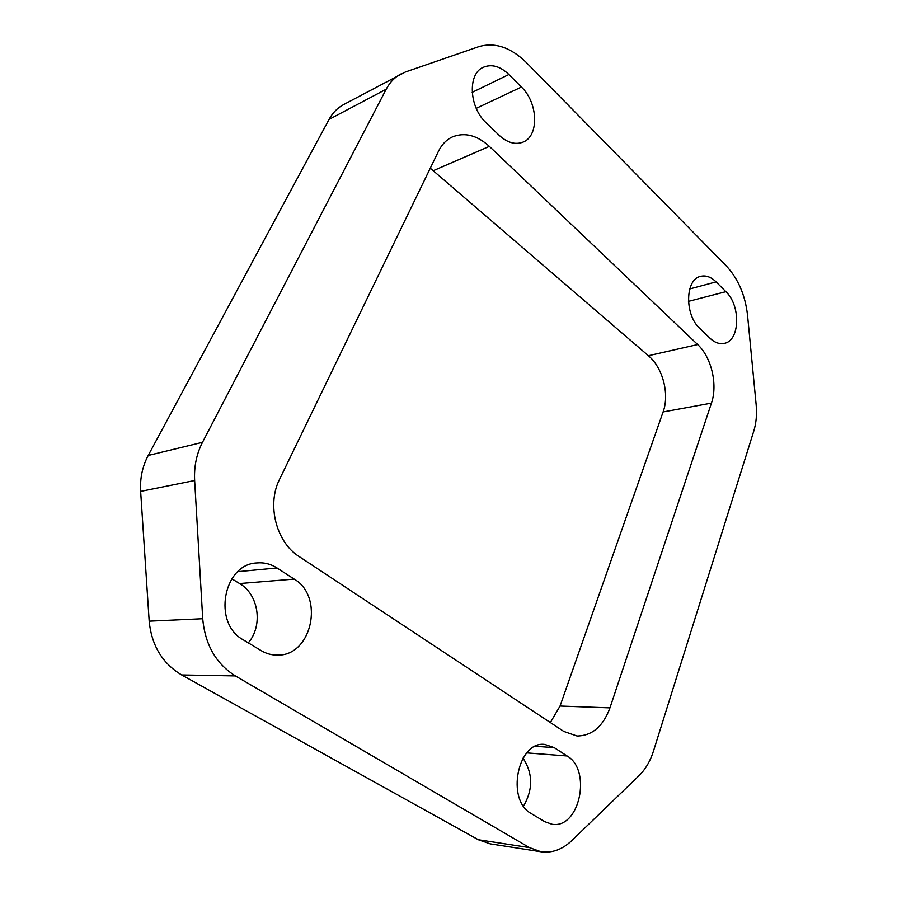 <?xml version="1.0" encoding="UTF-8"?>
<svg xmlns="http://www.w3.org/2000/svg" width="897" height="897" viewBox="0 0 897 897"><rect width="100%" height="100%" fill="white"/><g stroke="black" fill="none" stroke-linecap="round" stroke-linejoin="round"><path stroke-width="1.35" d="M541.026 851.78L490.166 843.853L478.325 839.738L181.676 674.959C162.402 663.41 151.571 645.47 149.182 621.161L140.638 491.399C139.887 478.393 142.41 466.418 148.207 455.474L329.042 119.413C332.63 112.843 337.474 107.898 343.573 104.613L405.343 72.018L478.886 46.622C494.976 42.002 510.864 47.373 526.539 62.723L726.133 265.747C738.108 278.608 745.239 295.102 747.537 315.206L756.16 404.749C757.034 414.279 756.238 423.092 753.76 431.177L653.498 751.013C650.291 761.116 645.481 769.323 639.056 775.636L571.658 840.724C562.329 849.56 552.115 853.238 541.026 851.78L529.465 847.609L235.373 675.923C215.93 663.668 205.043 644.607 202.722 618.728L149.182 621.161M550.343 722.545L560.053 706.029L663.107 411.936C669.7 394.086 662.805 367.714 648.385 355.717L430.28 168.21M231.807 578.8L239.6 583.555C258.695 594.442 263.303 625.557 248.29 642.846M523.018 758.111C532.975 773.405 533.154 789.405 523.545 806.111M609.949 707.879L711.444 403.123C717.903 384.701 711.478 357.264 697.675 344.56L489.358 146.379C477.058 135.212 464.758 132.05 452.48 136.882C446.527 139.652 441.873 144.395 438.543 151.145L279.606 479.245C266.588 504.551 276.164 542.248 299.127 556.544L563.787 731.425L577.04 736.011C592.132 735.798 603.098 726.424 609.949 707.879L560.053 706.029M544.625 821.63L531.304 813.59C505.516 800.046 517.872 740.35 544.95 744.465L554.211 747.627L567.083 755.969C592.054 770.03 579.529 829.344 551.958 824.242L544.625 821.63M277.038 567.98L294.205 579.114C324.692 596.64 311.921 656.492 277.095 655.102C271.499 655.102 266.196 653.61 261.184 650.628L243.278 639.83C212.275 623.325 223.286 564.09 256.789 562.957C264.01 562.307 270.759 563.978 277.038 567.98L237.896 571.669M716.098 281.882L725.864 291.671C740.989 305.552 740.025 340.894 724.227 343.372C719.439 344.336 714.696 342.62 709.998 338.236L699.851 328.47C684.456 314.892 685.095 279.303 700.591 276.354C705.849 275.087 711.029 276.938 716.098 281.882L689.726 288.946M499.158 135.312L486.185 122.822C469.187 107.528 467.393 74.081 483.091 67.387C491.489 63.777 500.089 66.143 508.902 74.496L521.437 87.043C538.222 102.863 539.254 136.187 522.973 142.141C515.282 145.034 507.343 142.758 499.158 135.312M140.638 491.399L194.638 480.523C193.931 466.653 196.544 453.927 202.487 442.333L386.192 89.229C389.814 82.378 394.669 77.31 400.768 74.014M194.638 480.523L202.722 618.728M489.358 146.379L433.363 170.665M697.675 344.56L648.385 355.717M711.444 403.123L663.107 411.936M567.083 755.969L526.819 752.886M535.408 746.304L554.211 747.627M294.205 579.114L239.6 583.555M725.864 291.671L688.425 301.37M521.437 87.043L476.217 108.346M472.181 92.357L508.902 74.496M529.465 847.609L478.325 839.738M181.676 674.959L235.373 675.923M202.487 442.333L148.207 455.474M329.042 119.413L386.192 89.229"/></g></svg>

